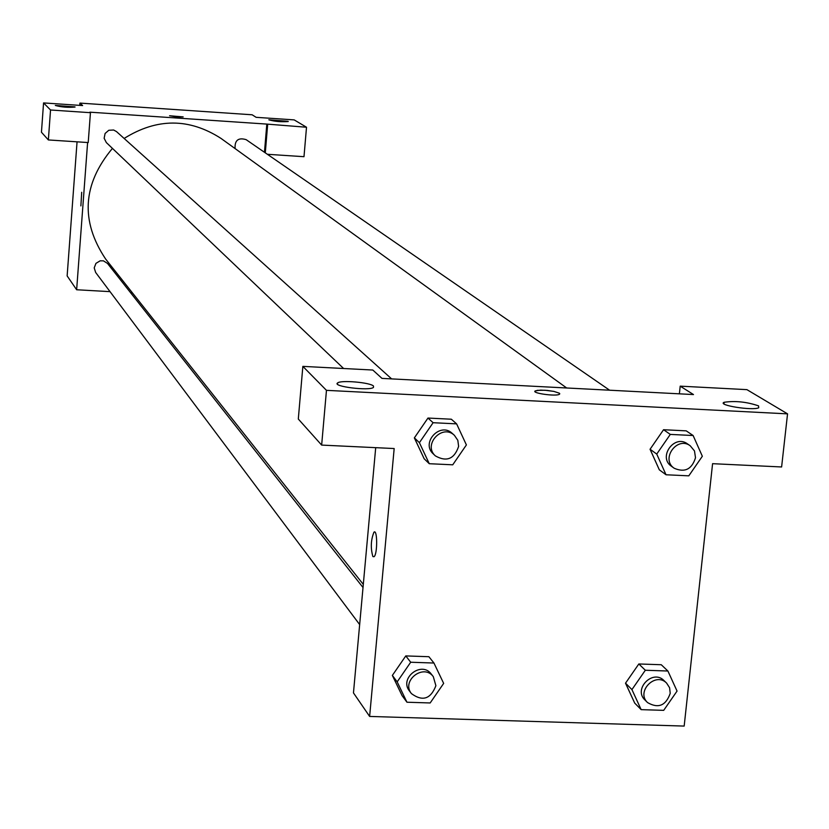 <?xml version="1.0" encoding="UTF-8"?>
<svg xmlns="http://www.w3.org/2000/svg" width="829" height="829" viewBox="0 0 829 829"><rect width="100%" height="100%" fill="white"/><g stroke="black" fill="none" stroke-linecap="round" stroke-linejoin="round"><path stroke-width="1.24" d="M79.75 105.376L79.926 103.097L252.14 114.785L256.14 117.324L294.191 119.894L306.512 127.241L266.814 124.091L264.461 152.287M110.039 291.642L76.641 289.756L67.139 275.912L77.056 141.832M81.698 192.276L80.89 205.893M266.814 124.091L89.874 112.174L90.444 112.692L88.216 142.557L48.362 139.946L41.45 132.236L43.564 102.92L82.631 105.563L79.926 103.097M76.641 289.756L87.615 142.515M75.025 106.91L55.325 105.438C61.325 107.128 67.916 107.666 75.066 107.055L75.025 106.91M48.362 139.946L50.538 109.998L43.564 102.92M90.444 112.692L50.538 109.998M132.453 292.906L130.65 292.803M306.512 127.241L303.994 156.691L267.373 154.287M288.109 121.314L268.845 119.801C274.451 121.469 280.907 122.06 288.233 121.552L288.109 121.314M265.29 152.857L267.653 124.619M177.344 117.055L169.603 115.749L183.157 116.92L177.344 117.055M183.168 116.889L169.582 115.78M391.63 378.894L116.526 131.614L113.666 130.018L108.796 130.267L105.096 133.479L104.143 138.277L106.361 142.598L343.61 368.511M609.626 390.21L246.13 139.645C238.275 137.334 234.597 140.308 235.094 148.578M363.019 587.512L107.469 263.404L103.407 260.834L100.133 260.824L95.957 263.353L94.216 267.871L95.646 272.451L359.662 624.579M566.684 387.982L221.022 138.422C189.178 117.936 156.878 117.946 124.132 138.453M112.433 148.391C82.548 184.173 80.278 221.063 105.646 259.052L363.309 584.414M693.49 394.563L381.982 378.397L372.812 370.035L302.854 366.377L326.46 390.345L787.55 413.858L746.908 389.64L680.205 386.148L693.49 394.563M787.55 413.858L781.612 466.965L712.577 463.68L684.174 726.08L369.63 716.432L353.465 692.899L375.703 447.66M559.782 393.837L559.347 393.205L559.378 394.303C555.917 396.656 530.767 393.06 535.306 390.873L540.643 390.117L547.254 390.428L553.896 391.402L559.347 393.195L553.896 391.402L544.943 390.252L537.275 390.355L534.923 391.34M373.506 386.076L373.464 387.423C369.34 391.143 331.901 386.459 337.6 382.957C340.615 379.869 370.48 382.47 373.506 386.076M758.556 405.868L758.722 407.764C752.805 410.904 716.722 405.153 724.152 402.272C735.271 400.656 746.742 401.858 758.556 405.868M679.386 393.837L680.205 386.148M302.854 366.377L298.305 419.028L321.652 445.09L394.169 448.541L369.63 716.432M321.652 445.09L326.46 390.345M429.267 463.712L419.401 442.676L433.101 422.707L456.613 423.868L466.395 444.924L452.738 464.81L429.267 463.712L424.168 458.769L414.345 437.878M433.101 422.707L427.971 418.054L451.328 419.215L427.971 418.054L414.376 437.867L419.401 442.676M410.697 662.236L405.785 655.915L428.894 656.713L405.785 655.915L392.366 675.407L397.174 681.873L410.697 662.236L433.95 663.034L443.66 683.397L430.168 702.961L406.956 702.225L397.174 681.873M406.956 702.225L402.086 695.635L392.345 675.417M645.325 670.246L638.827 663.967L661.262 664.734L638.827 663.967L625.532 683.169L631.936 689.593L645.325 670.246L667.905 671.024L677.055 691.075L663.697 710.349L641.159 709.645L631.936 689.593M641.159 709.645L634.703 703.085L625.512 683.189M666.029 474.768L656.734 454.064L670.298 434.406L693.127 435.526L702.339 456.251L688.806 475.836L666.029 474.768L659.314 469.815L650.05 449.256M670.298 434.406L663.552 429.723L686.215 430.852L663.552 429.723L650.081 449.245L656.734 454.064M372.884 556.58C370.49 548.124 370.832 540 373.931 532.208C377.454 528.519 377.62 554.124 374.086 556.705L372.884 556.58C370.49 548.124 370.843 540 373.941 532.208L374.49 531.98M666.609 683.096L663.936 680.526C652.827 668.93 633.107 689.075 644.921 699.956L647.542 702.577C658.267 708.774 665.832 705.707 670.226 693.355L669.594 687.738L666.609 683.096C655.47 671.469 635.698 691.666 647.542 702.577M667.905 671.024L661.262 664.734M634.703 703.085L625.532 683.169M433.287 676.63L431.256 674.039C421.578 660.672 399.008 678.184 409.443 690.971L411.422 693.604C422.552 701.738 430.707 699.096 435.899 685.687L433.287 676.63C423.598 663.221 400.956 680.785 411.422 693.604M433.95 663.034L428.894 656.713M402.086 695.635L392.366 675.407M690.225 445.774L687.448 443.857C674.319 433.981 657.749 457.193 671.449 466.271L674.174 468.24C684.764 472.831 691.873 469.328 695.51 457.732L694.484 450.935L690.225 445.774C677.055 435.867 660.444 459.142 674.174 468.24M693.127 435.526L686.215 430.852M659.314 469.815L650.081 449.245M454.406 435.329L452.282 433.422C440.189 421.609 420.593 442.779 433.308 453.919L435.37 455.888C446.593 462.199 454.344 459.038 458.624 446.396L457.815 440.313L454.406 435.329C442.282 423.495 422.635 444.717 435.37 455.888M456.613 423.868L451.328 419.215M424.168 458.769L414.376 437.867M337.6 382.957L337.486 384.159M724.152 402.272L723.986 403.878"/></g></svg>
